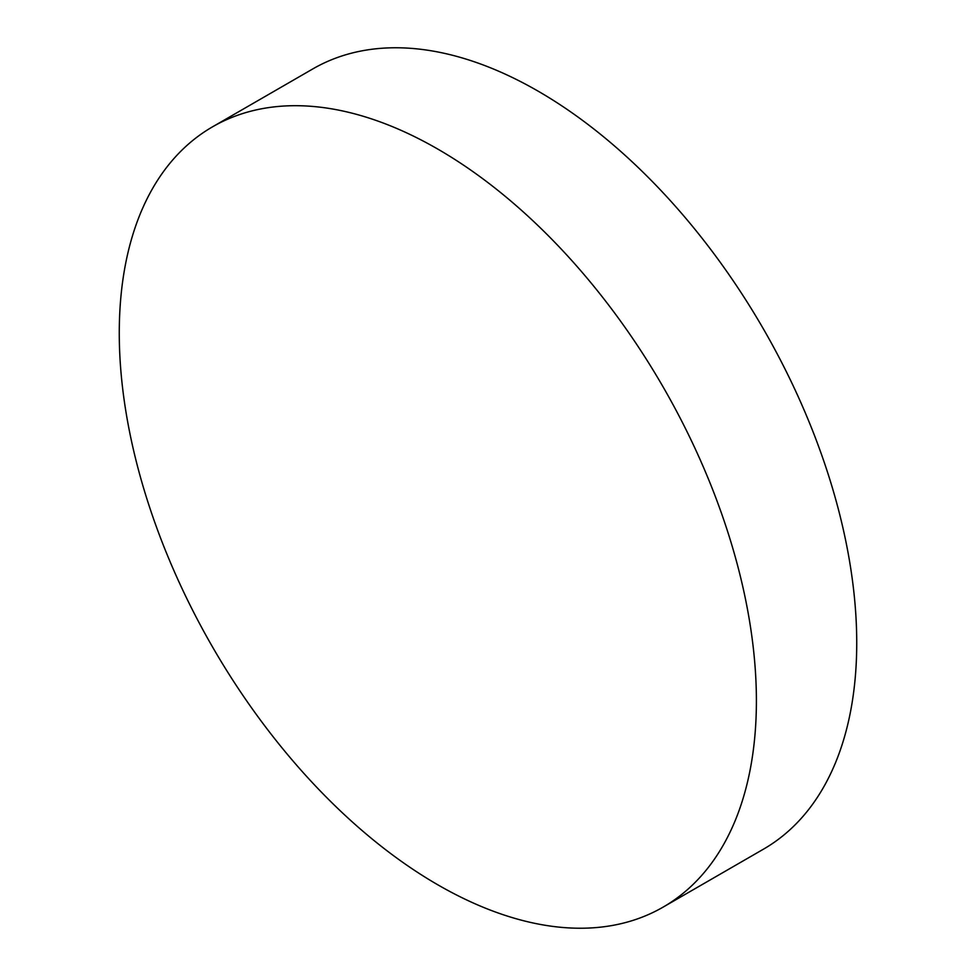 <?xml version="1.0" encoding="UTF-8"?>
<svg xmlns="http://www.w3.org/2000/svg" width="976" height="976" viewBox="0 0 976 976"><rect width="100%" height="100%" fill="white"/><g stroke="black" fill="none" stroke-linecap="round" stroke-linejoin="round"><path stroke-width="1.46" d="M756.4 700.89A450.522 260.116 60 0 1 663.094 907.131A450.522 260.116 60 0 1 437.834 884.817A450.522 260.116 60 0 1 119.267 333.048A450.522 260.116 60 0 1 212.573 126.807A450.522 260.116 60 0 1 437.834 149.108A450.522 260.116 60 0 1 756.4 700.89M212.573 126.807L312.906 68.869A450.522 260.116 60 0 1 538.166 91.183A450.522 260.116 60 0 1 856.733 642.952A450.522 260.116 60 0 1 763.427 849.193L663.094 907.131"/></g></svg>
